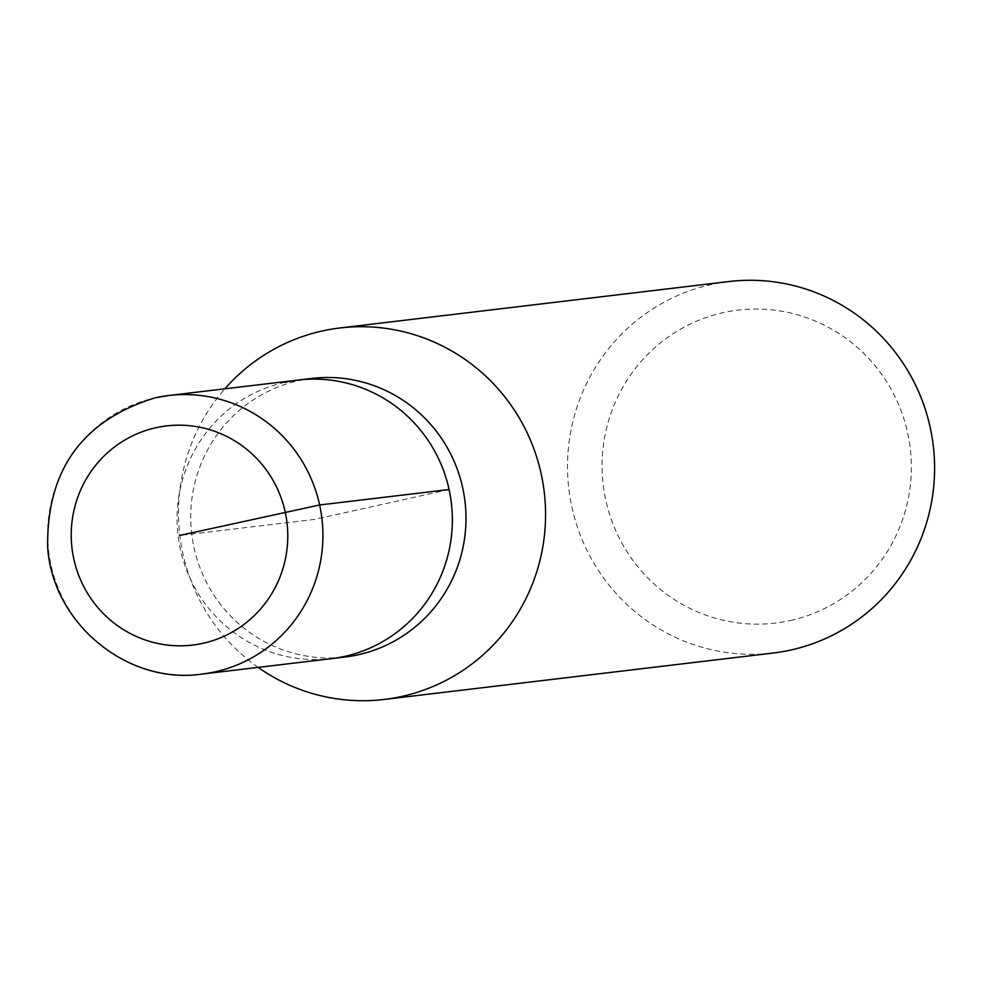 <?xml version="1.0" encoding="UTF-8"?>
<svg xmlns="http://www.w3.org/2000/svg" width="981" height="981" viewBox="0 0 981 981"><rect width="100%" height="100%" fill="white"/><g stroke="black" fill="none" stroke-linecap="round" stroke-linejoin="round"><path stroke-width="0.74" stroke-dasharray="4.91 3.68" d="M284.833 382.332A140.283 137.61 -96.8 0 0 179.057 542.456A140.283 137.61 -96.8 0 0 331.345 658.656A140.283 137.61 83.2 0 1 179.057 542.456A140.283 137.61 83.2 0 1 284.833 382.332A140.283 137.61 -96.8 0 1 298.089 380.076M311.725 378.445A140.283 137.61 -96.8 0 0 298.469 380.702A140.283 137.61 -96.8 0 0 192.693 540.825A140.283 137.61 -96.8 0 0 344.981 657.025M258.113 667.387A187.052 183.496 83.2 0 1 224.87 388.807M728.883 281.547A187.052 183.496 -96.8 0 0 711.213 284.551A187.052 183.496 -96.8 0 0 570.145 498.078A187.052 183.496 -96.8 0 0 773.212 653.027M790.294 620.556A157.598 154.593 -96.8 0 0 907.683 433.099A157.598 154.593 -96.8 0 0 723.169 312.657A157.598 154.593 -96.8 0 0 605.78 500.114A157.598 154.593 -96.8 0 0 790.294 620.556M449.077 489.544L314.717 519.366L179.498 535.503M201.902 674.094A140.283 137.61 83.2 0 1 49.614 557.907A140.283 137.61 83.2 0 1 155.39 397.771"/><path stroke-width="1.47" d="M284.833 382.332A140.283 137.61 83.2 0 1 298.089 380.076L311.725 378.445A140.283 137.61 -96.8 0 1 464.013 494.645A140.283 137.61 -96.8 0 1 358.237 654.768A140.283 137.61 -96.8 0 1 344.981 657.025L331.345 658.656A140.283 137.61 -96.8 0 0 344.601 656.399A140.283 137.61 -96.8 0 0 450.377 496.263A140.283 137.61 -96.8 0 0 298.089 380.076A140.283 137.61 83.2 0 1 450.377 496.263A140.283 137.61 83.2 0 1 344.601 656.399A140.283 137.61 83.2 0 1 331.345 658.656L201.902 674.094C127.371 685.045 52.618 623.511 47.664 547.324C46.524 470.058 82.404 420.211 155.28 397.796L168.646 395.515A140.283 137.61 83.2 0 1 320.934 511.714A140.283 137.61 83.2 0 1 215.146 671.838A140.283 137.61 83.2 0 1 201.902 674.094M224.87 388.807A187.052 183.496 83.2 0 1 322.185 330.989A187.052 183.496 83.2 0 1 339.855 327.973A187.052 183.496 83.2 0 1 542.922 482.922A187.052 183.496 83.2 0 1 401.867 696.449A187.052 183.496 83.2 0 1 384.196 699.453A187.052 183.496 83.2 0 1 258.113 667.387M384.196 699.453L773.212 653.027A187.052 183.496 -96.8 0 0 790.894 650.011A187.052 183.496 -96.8 0 0 931.95 436.496A187.052 183.496 -96.8 0 0 728.883 281.547L339.855 327.973M179.498 535.503L319.634 504.982L449.077 489.544M155.39 397.771A140.283 137.61 83.2 0 1 168.646 395.515L298.089 380.076M155.991 427.704A110.35 108.253 83.2 0 1 285.201 512.045A110.35 108.253 83.2 0 1 203.006 643.291A110.35 108.253 83.2 0 1 73.808 558.962A110.35 108.253 83.2 0 1 155.991 427.704"/></g></svg>
